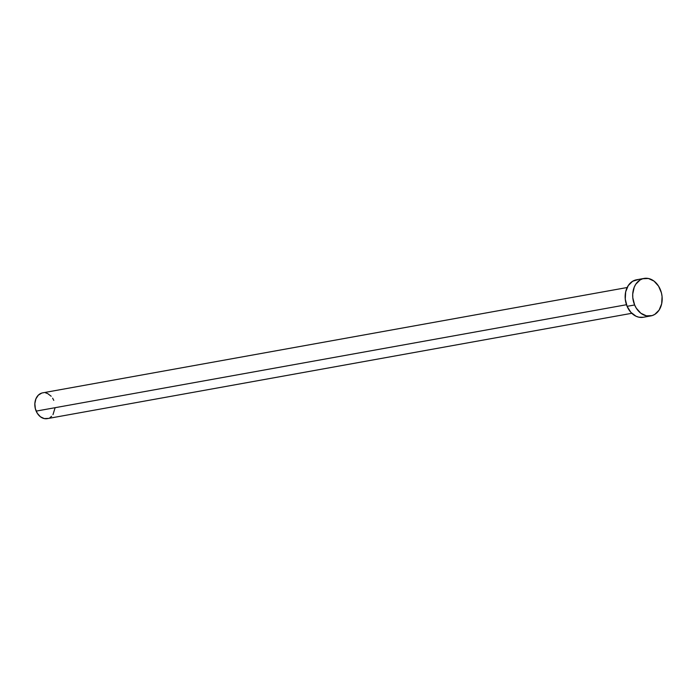 <?xml version="1.0" encoding="UTF-8"?>
<svg xmlns="http://www.w3.org/2000/svg" width="697" height="697" viewBox="0 0 697 697"><rect width="100%" height="100%" fill="white"/><g stroke="black" fill="none" stroke-linecap="round" stroke-linejoin="round"><path stroke-width="1.05" d="M627.152 287.521L42.648 392.855A13.095 10.028 79.8 0 0 36.157 411.108L626.481 304.728L36.157 411.108A13.095 10.028 79.8 0 0 47.291 418.627L631.796 313.293M634.627 304.972A19.046 14.593 -100.2 0 1 644.054 278.425A19.046 14.593 -100.2 0 1 660.242 289.368A19.046 14.593 -100.2 0 1 650.815 315.915A19.046 14.593 -100.2 0 1 634.627 304.972L627.091 306.332L634.627 304.972L632.798 297.785L632.719 294.082L634.235 287.173L635.769 284.228L640.116 279.933L642.756 278.739L648.463 278.504L654.021 281.1L658.569 286.153L661.427 292.879L662.072 296.556L661.662 303.84L659.101 310.113L654.753 314.408L652.113 315.602L646.398 315.837L640.848 313.241L636.3 308.187L634.627 304.972M644.054 278.425L636.527 279.785A19.046 14.593 79.8 0 0 627.091 306.332A19.046 14.593 79.8 0 0 643.279 317.274L650.815 315.915M643.348 317.266L638.87 317.196L636.021 316.238L630.872 312.334L627.091 306.332L625.27 299.144L625.671 291.86L628.241 285.587L632.588 281.292L638.043 279.619M55.08 407.858L52.981 414.637M51.622 416.318L50.001 417.59M48.18 418.409L44.259 418.575L40.443 416.789L37.316 413.312L35.347 408.686L34.85 403.615L35.895 398.867L38.318 395.164L41.75 393.064M45.68 392.908L47.64 393.561L51.177 396.245M52.623 398.161L53.774 400.374"/></g></svg>
